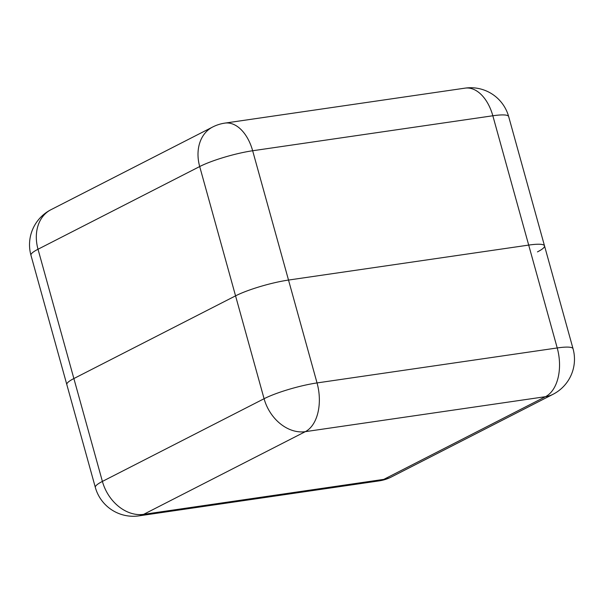 <?xml version="1.0" encoding="UTF-8"?>
<svg xmlns="http://www.w3.org/2000/svg" width="604" height="604" viewBox="0 0 604 604"><rect width="100%" height="100%" fill="white"/><g stroke="black" fill="none" stroke-linecap="round" stroke-linejoin="round"><path stroke-width="0.91" d="M30.955 255.258A39.351 6.342 -15.5 0 1 38.014 249.241A39.351 30.54 -117.1 0 1 50.955 209.709A39.351 39.351 0 0 0 30.955 255.258L66.817 384.574A39.351 6.342 -15.5 0 1 73.869 378.549L235.56 295.854A39.351 6.342 -15.5 0 1 288.516 280.06L528.696 245.088A39.351 6.342 -15.5 0 1 544.514 245.873A39.351 6.342 164.5 0 0 528.696 245.088L288.516 280.06A39.351 6.342 164.5 0 0 235.56 295.854L73.869 378.549A39.351 6.342 164.5 0 0 66.817 384.574L95.341 487.443A39.351 39.351 0 0 0 138.935 515.861A39.351 23.994 -98.3 0 0 143.639 514.351L383.819 479.372L545.503 396.677L305.33 431.656L143.639 514.351A39.351 30.54 62.9 0 1 102.401 481.418L264.084 398.723L199.697 166.545L38.014 249.241L102.401 481.418A39.351 6.342 164.5 0 0 95.341 487.443M537.462 251.891A39.351 6.342 164.5 0 0 544.514 245.873L573.045 348.742A39.351 6.342 164.5 0 0 557.22 347.957L492.834 115.772L252.653 150.751L317.04 382.928L557.22 347.957A39.351 23.994 -98.3 0 1 545.503 396.677A39.351 30.54 62.9 0 0 553.045 394.291L391.362 476.979A39.351 30.54 62.9 0 1 383.819 479.372A39.351 23.994 81.7 0 1 379.108 480.89L138.935 515.861M264.084 398.723A39.351 30.54 62.9 0 0 305.33 431.656A39.351 23.994 81.7 0 0 317.04 382.928A39.351 6.342 164.5 0 0 264.084 398.723M199.697 166.545A39.351 6.342 -15.5 0 1 252.653 150.751A39.351 23.994 81.7 0 0 224.892 123.11A39.351 39.351 0 0 0 212.638 127.021A39.351 30.54 62.9 0 0 199.697 166.545M224.892 123.11L465.065 88.139A39.351 23.994 81.7 0 1 492.834 115.772A39.351 6.342 -15.5 0 1 508.659 116.557L544.514 245.873M379.108 480.89A39.351 39.351 0 0 0 391.362 476.979M553.045 394.291A39.351 39.351 0 0 0 573.045 348.742M50.955 209.709L212.638 127.021M508.659 116.557A39.351 39.351 0 0 0 465.065 88.139"/></g></svg>
